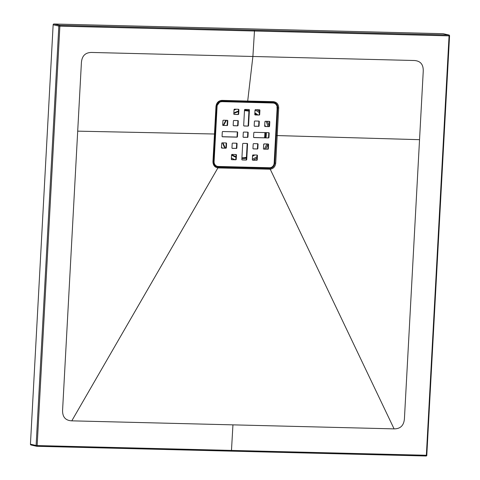 <?xml version="1.0" encoding="UTF-8"?>
<svg xmlns="http://www.w3.org/2000/svg" width="480" height="480" viewBox="0 0 480 480"><rect width="100%" height="100%" fill="white"/><g stroke="black" fill="none" stroke-linecap="round" stroke-linejoin="round"><path stroke-width="0.72" d="M222.354 136.758L222.528 136.794A0.528 0.486 -77.2 0 1 222.066 136.26L222.294 132.048A0.528 0.486 -77.2 0 1 222.816 131.532L237.222 131.892A0.528 0.486 -77.2 0 1 237.678 132.432L237.282 132.342L237.054 136.548L237.45 136.644A0.528 0.486 -77.2 0 1 236.934 137.154L236.538 137.064A0.528 0.486 102.8 0 0 237.054 136.548M237.282 132.342A0.528 0.486 102.8 0 0 237.078 131.892M222.276 136.71L236.538 137.064M268.032 137.85A0.528 0.486 102.8 0 0 268.548 137.334L268.95 137.424A0.528 0.486 -77.2 0 1 268.434 137.94L253.77 137.496M268.548 137.334L268.776 133.128A0.528 0.486 102.8 0 0 268.572 132.672M234 114.342L237.762 114.438A0.528 0.486 102.8 0 0 238.278 113.922L238.506 109.71A0.528 0.486 102.8 0 0 238.302 109.26M252.546 160.122L256.308 160.218A0.528 0.486 102.8 0 0 256.824 159.702L257.052 155.49A0.528 0.486 102.8 0 0 256.848 155.04M232.158 148.284L235.92 148.38A0.528 0.486 102.8 0 0 236.442 147.864L236.67 143.652A0.528 0.486 102.8 0 0 236.46 143.202M257.322 148.992L253.416 148.896A0.528 0.486 -77.2 0 1 252.954 148.356L253.182 144.15A0.528 0.486 -77.2 0 1 253.698 143.634L257.604 143.73A0.528 0.486 -77.2 0 1 258.066 144.27L257.838 148.482A0.528 0.486 -77.2 0 1 257.322 148.992L253.158 148.806M256.92 148.902A0.528 0.486 102.8 0 0 257.436 148.386L257.838 148.482M258.066 144.27L257.664 144.18L257.436 148.386M257.664 144.18A0.528 0.486 102.8 0 0 257.46 143.73M254.382 126.18L258.144 126.276A0.528 0.486 102.8 0 0 258.666 125.76L258.894 121.548A0.528 0.486 102.8 0 0 258.684 121.098M217.236 166.314A4.758 4.386 -77.2 0 1 217.038 166.272A4.758 4.386 -77.2 0 1 213.696 161.526L216.69 106.272A4.758 4.386 -77.2 0 1 221.34 101.64L272.616 102.918A4.758 4.386 -77.2 0 1 273.408 103.02A4.758 4.386 -77.2 0 1 273.612 103.068M263.658 149.07L267.42 149.166A0.528 0.486 102.8 0 0 267.936 148.65L268.164 144.438A0.528 0.486 102.8 0 0 267.96 143.988M269.046 126.624L265.14 126.528A0.528 0.486 -77.2 0 1 264.678 125.988L264.906 121.782A0.528 0.486 -77.2 0 1 265.422 121.266L269.328 121.362A0.528 0.486 -77.2 0 1 269.79 121.902L269.562 126.114A0.528 0.486 -77.2 0 1 269.046 126.624L264.882 126.444M268.644 126.534A0.528 0.486 102.8 0 0 269.16 126.024L269.562 126.114M269.79 121.902L269.388 121.812L269.16 126.024M269.388 121.812A0.528 0.486 102.8 0 0 269.184 121.362M235.71 159.786L231.804 159.684A0.528 0.486 -77.2 0 1 231.342 159.15L231.57 154.938A0.528 0.486 -77.2 0 1 232.086 154.422L235.992 154.524A0.528 0.486 -77.2 0 1 236.454 155.058L236.226 159.27A0.528 0.486 -77.2 0 1 235.71 159.786L231.546 159.6M235.308 159.696A0.528 0.486 102.8 0 0 235.824 159.18L236.226 159.27M236.454 155.058L236.052 154.968L235.824 159.18M236.052 154.968A0.528 0.486 102.8 0 0 235.848 154.518M238.29 121.116L237.894 121.026L237.666 125.238L238.062 125.328A0.528 0.486 -77.2 0 1 237.546 125.838L233.64 125.742A0.528 0.486 -77.2 0 1 233.178 125.202L233.406 120.996A0.528 0.486 -77.2 0 1 233.928 120.48L237.834 120.576A0.528 0.486 -77.2 0 1 238.29 121.116L238.062 125.328M237.894 121.026A0.528 0.486 102.8 0 0 237.69 120.576M237.546 125.838L233.388 125.658M237.15 125.748A0.528 0.486 102.8 0 0 237.666 125.238M259.902 110.328L259.506 110.232L259.278 114.444L259.674 114.534A0.528 0.486 -77.2 0 1 259.158 115.05L255.252 114.954A0.528 0.486 -77.2 0 1 254.79 114.414L255.018 110.202A0.528 0.486 -77.2 0 1 255.534 109.692L259.446 109.788A0.528 0.486 -77.2 0 1 259.902 110.328L259.674 114.534M259.506 110.232A0.528 0.486 102.8 0 0 259.302 109.782M259.158 115.05L254.994 114.864M258.762 114.96A0.528 0.486 102.8 0 0 259.278 114.444M222.888 125.394L226.65 125.49A0.528 0.486 102.8 0 0 227.166 124.974L227.394 120.762A0.528 0.486 102.8 0 0 227.19 120.312M225.822 148.206L221.916 148.11A0.528 0.486 -77.2 0 1 221.454 147.57L221.682 143.364A0.528 0.486 -77.2 0 1 222.198 142.848L226.11 142.944A0.528 0.486 -77.2 0 1 226.566 143.484L226.338 147.696A0.528 0.486 -77.2 0 1 225.822 148.206L221.658 148.026M225.426 148.116A0.528 0.486 102.8 0 0 225.942 147.606L226.338 147.696M226.566 143.484L226.17 143.394L225.942 147.606M226.17 143.394A0.528 0.486 102.8 0 0 225.966 142.944M242.046 159.864L245.808 159.954A0.528 0.486 102.8 0 0 246.324 159.444L246.726 159.534A0.528 0.486 -77.2 0 1 246.21 160.044L245.808 159.954M242.13 159.912L242.304 159.948A0.528 0.486 -77.2 0 1 241.842 159.408L242.682 143.886A0.528 0.486 -77.2 0 1 243.198 143.37L247.104 143.466A0.528 0.486 -77.2 0 1 247.566 144.006L247.164 143.916L246.324 159.444M247.164 143.916A0.528 0.486 102.8 0 0 246.96 143.466M243.27 137.232L247.032 137.328A0.528 0.486 102.8 0 0 247.554 136.812L247.782 132.6A0.528 0.486 102.8 0 0 247.572 132.15M249.402 110.064L249.006 109.974L248.166 125.496L248.562 125.586A0.528 0.486 -77.2 0 1 248.046 126.102L244.14 126.006A0.528 0.486 -77.2 0 1 243.678 125.466L244.518 109.944A0.528 0.486 -77.2 0 1 245.04 109.428L248.946 109.524A0.528 0.486 -77.2 0 1 249.402 110.064L248.562 125.586M249.006 109.974A0.528 0.486 102.8 0 0 248.802 109.524M248.046 126.102L243.882 125.916M247.65 126.012A0.528 0.486 102.8 0 0 248.166 125.496M237.678 132.432L237.45 136.644M222.528 136.794L236.934 137.154M268.434 137.94L254.028 137.58A0.528 0.486 -77.2 0 1 253.566 137.04L253.794 132.834A0.528 0.486 -77.2 0 1 254.31 132.318L268.716 132.678A0.528 0.486 -77.2 0 1 269.178 133.218L268.776 133.128M268.95 137.424L269.178 133.218M238.278 113.922L238.674 114.012L238.902 109.8L238.506 109.71M238.674 114.012A0.528 0.486 -77.2 0 1 238.158 114.528L237.762 114.438M234.078 114.39L238.158 114.528M234.252 114.426A0.528 0.486 -77.2 0 1 233.796 113.892L234.024 109.68A0.528 0.486 -77.2 0 1 234.54 109.164L238.446 109.266A0.528 0.486 -77.2 0 1 238.902 109.8M256.824 159.702L257.226 159.792L257.454 155.586A0.528 0.486 -77.2 0 0 256.992 155.046L253.086 154.95A0.528 0.486 -77.2 0 0 252.57 155.46L252.342 159.672A0.528 0.486 -77.2 0 0 252.798 160.212L256.308 160.218M257.226 159.792A0.528 0.486 -77.2 0 1 256.71 160.308M236.442 147.864L236.838 147.954L237.066 143.748A0.528 0.486 -77.2 0 0 236.604 143.208L232.698 143.112A0.528 0.486 -77.2 0 0 232.182 143.622L231.954 147.834A0.528 0.486 -77.2 0 0 232.416 148.374L235.92 148.38M236.838 147.954A0.528 0.486 -77.2 0 1 236.322 148.47M258.666 125.76L259.062 125.85L259.29 121.638A0.528 0.486 -77.2 0 0 258.828 121.104L254.922 121.002A0.528 0.486 -77.2 0 0 254.406 121.518L254.178 125.73A0.528 0.486 -77.2 0 0 254.64 126.264L258.144 126.276M259.062 125.85A0.528 0.486 -77.2 0 1 258.546 126.366M273.408 103.02L273.81 103.11A4.758 4.386 102.8 0 1 277.152 107.856L274.158 163.116A4.758 4.386 102.8 0 1 269.508 167.742L218.232 166.464A4.758 4.386 102.8 0 1 217.434 166.362A4.758 4.386 102.8 0 1 214.092 161.616L217.086 106.362L216.69 106.272M273.81 103.11A4.758 4.386 102.8 0 0 273.012 103.014L272.616 102.918M221.34 101.64L273.012 103.014M221.736 101.736A4.758 4.386 102.8 0 0 217.086 106.362M267.936 148.65L268.338 148.74L268.566 144.528A0.528 0.486 -77.2 0 0 268.104 143.994L264.198 143.892A0.528 0.486 -77.2 0 0 263.682 144.408L263.454 148.62A0.528 0.486 -77.2 0 0 263.91 149.16L267.42 149.166M268.338 148.74A0.528 0.486 -77.2 0 1 267.822 149.256M222.966 125.442L226.65 125.49M223.14 125.484A0.528 0.486 -77.2 0 1 222.684 124.944L222.912 120.732A0.528 0.486 -77.2 0 1 223.428 120.222L227.334 120.318A0.528 0.486 -77.2 0 1 227.79 120.852L227.394 120.762M227.166 124.974L227.562 125.064L227.79 120.852M227.562 125.064A0.528 0.486 -77.2 0 1 227.046 125.58M242.304 159.948L246.21 160.044M247.566 144.006L246.726 159.534M247.554 136.812L247.95 136.902L248.178 132.69A0.528 0.486 -77.2 0 0 247.716 132.156L243.81 132.06A0.528 0.486 -77.2 0 0 243.294 132.57L243.066 136.782A0.528 0.486 -77.2 0 0 243.528 137.322L247.032 137.328M247.95 136.902A0.528 0.486 -77.2 0 1 247.434 137.418M31.128 445.002A0.792 0.732 -77.2 0 1 30.438 444.198L53.148 24.774A0.792 0.732 -77.2 0 1 53.928 24L443.13 33.702A0.792 0.732 -77.2 0 1 443.388 33.762M248.502 111.012A23.778 21.918 -77.2 0 1 248.94 111.132A23.778 21.918 102.8 0 0 248.91 111.102A23.778 21.918 102.8 0 0 244.926 110.604A23.778 21.918 102.8 0 0 244.488 110.598L248.91 111.102M254.826 113.802A23.778 21.918 -77.2 0 1 256.332 114.9M264.828 132.582A23.778 21.918 -77.2 0 1 264.444 137.76M246.438 157.32A23.778 21.918 -77.2 0 1 241.932 157.788M217.74 167.118L269.85 168.42C272.712 167.97 274.35 166.206 274.764 163.122L277.776 107.868C277.656 104.562 276.072 102.708 273.03 102.306L221.754 101.028L220.464 101.178L216.408 106.338L213.408 161.592L215.28 166.062L217.74 167.118L217.89 167.928L71.79 420.84L394.092 428.874C400.47 428.88 403.914 425.454 404.43 418.59L419.538 139.68L277.206 135.57L275.712 163.194C275.244 166.71 273.378 168.72 270.114 169.23L217.89 167.928C214.686 167.262 213.036 165.162 212.952 161.628L214.476 134.004L77.7 131.154L62.592 410.07C62.364 416.94 65.43 420.528 71.79 420.84M419.538 139.68L423.24 71.268C423.468 64.392 420.402 60.804 414.042 60.498L252.894 56.478L247.698 101.064L273.312 101.652C276.768 102.102 278.562 104.202 278.7 107.946L277.206 135.57L275.982 135.444L274.482 163.074C274.014 166.308 272.268 168.048 269.238 168.288L269.43 168.426A0.792 0.3 -88.6 0 1 269.64 169.236M220.302 101.214L221.754 101.028A0.792 0.306 -88.5 0 0 222.042 100.374L247.698 101.064L247.422 101.658M220.464 101.172C217.5 102.636 216.156 104.358 216.426 106.35L215.982 106.38C216.534 102.648 218.556 100.644 222.042 100.374M274.386 103.29L272.616 102.834L221.346 101.556L221.538 101.076L272.814 102.354C275.802 102.75 277.356 104.568 277.476 107.82L275.982 135.444M394.092 428.874L269.85 168.42M214.476 134.004L214.914 133.962L214.476 134.004L215.982 106.38M77.7 131.154L81.402 62.742C81.906 55.866 85.35 52.44 91.74 52.458L252.894 56.478L254.466 31.014L59.874 26.154L37.158 445.566L426.354 455.268L449.064 35.856L254.466 31.014L254.214 30.144L448.818 34.992L443.13 33.702M272.616 102.834L273.312 101.652M231.438 451.146L426.036 456A0.792 0.792 0 0 0 426.852 455.25L426.354 455.268L426.018 456L36.81 446.292A0.792 0.306 -88.6 0 0 36.834 446.298A0.792 0.306 -88.6 0 0 37.158 445.566L36.12 445.488L58.836 26.064L59.874 26.154A0.792 0.306 91.4 0 0 59.61 25.29L254.214 30.144M443.262 33.72L448.95 35.01A0.792 0.732 -77.2 0 0 448.818 34.992L449.064 35.856L449.562 35.832L426.792 455.226L449.562 35.832A0.792 0.792 0 0 0 448.95 35.01A0.792 0.732 -77.2 0 1 449.508 35.802M213.696 161.526L214.092 161.616M268.566 144.528L268.164 144.438M259.29 121.638L258.894 121.548M237.066 143.748L236.67 143.652M257.454 155.586L257.052 155.49M248.178 132.69L247.782 132.6M53.928 24L59.61 25.29A0.792 0.732 -77.2 0 0 58.836 26.064L53.148 24.774M30.438 444.198L36.12 445.488A0.792 0.732 -77.2 0 0 36.678 446.28L30.99 444.984M238.41 111.492A23.778 21.918 102.8 0 0 233.814 113.478L238.41 111.504M226.35 120.294A23.778 21.918 102.8 0 0 223.536 125.412M222.858 142.866A23.778 21.918 102.8 0 0 225.33 148.116M231.69 154.62A23.778 21.918 102.8 0 0 235.956 156.762L231.696 154.614M241.92 157.95A23.778 21.918 102.8 0 0 242.358 157.968A23.778 21.918 102.8 0 0 246.42 157.668M252.564 155.592A23.778 21.918 102.8 0 0 253.704 154.962M265.29 137.784A23.778 21.918 102.8 0 0 265.644 132.6M256.932 114.912A23.778 21.918 102.8 0 0 254.844 113.484M244.506 110.166A24.258 22.362 -77.2 0 1 245.148 110.172A24.258 22.362 -77.2 0 1 248.97 110.622M254.874 112.878A24.258 22.362 -77.2 0 1 257.868 114.936M264.75 124.716A24.258 22.362 -77.2 0 1 265.32 126.45M266.286 132.618A24.258 22.362 -77.2 0 1 265.944 137.796M264.144 143.898A24.258 22.362 -77.2 0 1 263.652 144.966M254.814 154.992A24.258 22.362 -77.2 0 1 252.522 156.282M246.39 158.232A24.258 22.362 -77.2 0 1 242.532 158.496A24.258 22.362 -77.2 0 1 241.89 158.466M235.932 157.236A24.258 22.362 -77.2 0 1 231.564 155.022M224.946 148.104A24.258 22.362 -77.2 0 1 222.558 142.854M223.278 125.406A24.258 22.362 -77.2 0 1 226.038 120.282M233.838 113.088A24.258 22.362 -77.2 0 1 238.428 111.096M252.366 159.222A26.892 24.786 102.8 0 0 256.992 156.654M264.228 149.082A26.892 24.786 102.8 0 0 266.838 143.958M267.978 126.516A26.892 24.786 102.8 0 0 266.076 121.284M259.368 112.764A26.892 24.786 102.8 0 0 255.072 109.992M236.166 109.206A26.892 24.786 102.8 0 0 233.994 110.178M223.23 120.258A26.892 24.786 102.8 0 0 222.906 120.81M221.496 146.814A26.892 24.786 102.8 0 0 222.09 148.032M231.408 157.968A26.892 24.786 102.8 0 0 235.008 159.684M232.236 159.618A27.978 25.794 -77.2 0 1 231.342 159.138M256.944 109.722A27.978 25.794 -77.2 0 1 259.44 111.384M267.354 121.314A27.978 25.794 -77.2 0 1 269.094 126.264M268.026 144.048A27.978 25.794 -77.2 0 1 265.554 149.118M256.914 158.082A27.978 25.794 -77.2 0 1 253.122 160.14M221.346 101.556C218.61 101.778 217.032 103.344 216.606 106.266L213.618 161.526C213.72 164.46 215.124 166.104 217.83 166.458L269.286 167.736M217.83 166.458L217.968 167.01L215.238 166.02M269.106 167.736L269.238 168.288L218.16 167.148A0.792 0.3 -88.6 0 1 218.364 167.958M274.164 163.044L275.712 163.194M276.834 107.766L278.7 107.946M212.952 161.628L213.408 161.592M36.81 446.292A0.792 0.732 -77.2 0 1 36.678 446.28A0.792 0.792 0 0 0 36.834 446.298L231.432 451.146L232.944 424.854M426.786 455.262A0.792 0.732 -77.2 0 1 426.072 455.994M217.038 166.272L217.434 166.362M226.392 120.294L223.578 125.412M222.888 142.866L225.354 148.116M216.426 106.35L213.426 161.604C213.594 164.064 214.212 165.552 215.286 166.062"/></g></svg>
